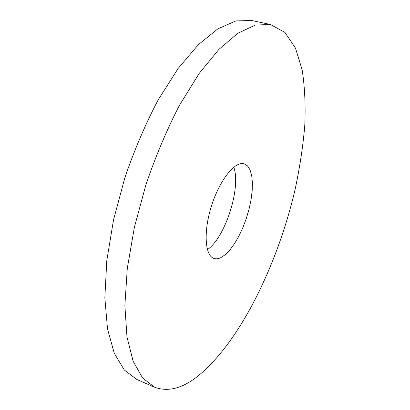 <?xml version="1.0" encoding="UTF-8"?>
<svg xmlns="http://www.w3.org/2000/svg" width="410" height="410" viewBox="0 0 410 410"><rect width="100%" height="100%" fill="white"/><g stroke="black" fill="none" stroke-linecap="round" stroke-linejoin="round"><path stroke-width="0.61" d="M195.929 377.641C238.774 344.651 277.365 265.542 295.072 189.594C299.746 167.751 302.98 146.447 304.768 125.685C305.665 105.478 304.794 86.905 302.165 69.961L295.497 48.165L284.935 32.431L270.421 24.482L255.312 25.066L237.918 33.215L218.837 49.446L198.947 73.759L179.354 105.467C166.793 129.857 155.662 156.225 145.96 184.577L134.403 227.237L127.29 268.386L124.871 305.583L126.972 336.928L133.101 361.21L142.552 377.938L154.524 387.178C167.275 391.975 181.076 388.798 195.929 377.641M220.708 257.726L225.274 254.692L229.954 249.905L234.566 243.596L238.933 236.042L242.899 227.55L246.318 218.448L249.07 209.064L251.053 199.742L252.186 190.829L252.416 182.675L251.709 175.603L250.064 169.924L247.527 165.922L244.17 163.826C235.212 160.787 219.811 179.677 211.606 205.553C203.288 231.389 204.877 255.712 213.938 258.428C215.983 259.12 218.238 258.884 220.708 257.726M270.421 24.482L251.632 20.5L235.893 20.91L217.91 28.802L198.327 44.69L178.053 68.578L158.209 99.784C145.565 123.815 134.434 149.829 124.819 177.822L113.508 219.996L106.774 260.755L104.842 297.686L107.507 328.907L114.252 353.205L124.322 370.061L136.904 379.522L154.524 387.178M207.414 249.654C225.341 237.421 241.275 187.554 233.761 167.193"/></g></svg>
